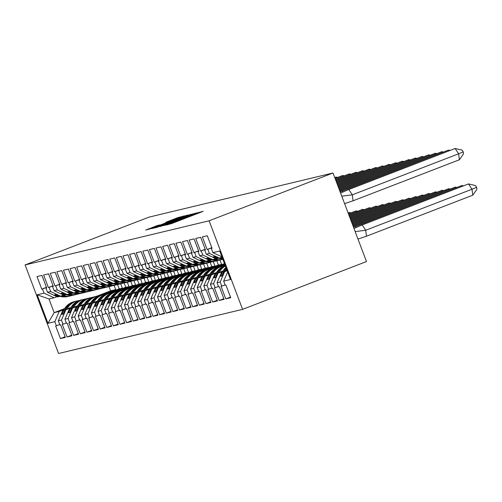 <?xml version="1.0" encoding="UTF-8"?>
<svg xmlns="http://www.w3.org/2000/svg" width="502" height="502" viewBox="0 0 502 502"><rect width="100%" height="100%" fill="white"/><g stroke="black" fill="none" stroke-linecap="round" stroke-linejoin="round"><path stroke-width="0.75" d="M165.829 225.059L171.464 223.628L203.191 211.342L197.248 212.936L165.829 225.059M157.609 225.461L145.649 230.067L152.715 228.128L184.441 215.841L177.375 217.774L165.748 222.311L180.883 217.052L177.344 218.539L151.56 228.291L159.761 224.952L157.609 225.461L157.728 225.787M209.121 220.792L333.014 172.989L148.994 217.134L25.1 264.937L209.121 220.792L242.585 309.357L58.565 353.508L25.1 264.937M159.918 226.402L165.66 225.022L197.386 212.735L190.321 214.668L160 226.628M157.082 227.324L152.175 228.504L153.449 227.952L183.851 216.224L188.106 214.963L174.577 220.491L191.024 214.26L157.082 227.324M63.591 295.088L59.776 296.425L55.835 294.599L54.561 294.906L58.502 296.732L57.573 296.952L47.533 292.302L45.958 288.142L46.68 287.966L41.93 275.391L37.01 276.571L41.76 289.146L42.482 288.976L44.057 293.137L54.097 297.786L49.008 299.01L54.16 312.652L59.249 311.428L63.986 309.602M107.34 293.701L122.306 288.066L120.706 283.831M70.7 307.839L64.927 310.067L70.6 308.015M108.275 293.475L122.306 288.066M70.205 293.507L66.389 294.837L62.449 293.011L61.175 293.319L65.116 295.145L64.187 295.371L54.147 290.714L52.572 286.554L53.294 286.378L48.543 273.803L43.624 274.983L48.374 287.558L49.096 287.389L50.671 291.549L60.711 296.205M113.954 292.114L128.92 286.479L127.32 282.243M77.314 306.251L71.548 308.479L77.214 306.427M114.889 291.888L128.92 286.479M76.819 291.919L73.003 293.25L69.063 291.424L67.789 291.731L71.736 293.557L70.801 293.783L60.761 289.127L59.192 284.967L59.907 284.797L55.157 272.216L50.238 273.395L54.994 285.977L55.709 285.801L57.284 289.961L67.324 294.618M120.568 290.526L135.534 284.891L133.934 280.656M83.928 304.664L78.161 306.891L83.828 304.839M121.509 290.3L135.534 284.891M83.432 290.332L79.617 291.662L75.676 289.836L74.403 290.143L78.35 291.969L77.415 292.195L67.375 287.546L65.806 283.379L66.521 283.21L61.771 270.628L56.851 271.808L61.608 284.389L62.33 284.214L63.898 288.38L73.938 293.03M127.182 288.939L142.148 283.304L140.547 279.068M90.542 303.076L84.775 305.304L90.442 303.252M128.123 288.713L142.148 283.304M90.046 288.744L86.231 290.081L82.29 288.248L81.017 288.556L84.963 290.382L84.029 290.608L73.989 285.958L72.42 281.791L73.141 281.622L68.385 269.047L63.465 270.227L68.222 282.802L68.943 282.626L70.512 286.793L80.552 291.442M133.796 287.351L148.761 281.716L147.161 277.48M97.156 301.495L91.389 303.716L97.062 301.664M134.737 287.131L148.761 281.716M96.66 287.157L92.851 288.493L88.904 286.661L87.63 286.968L91.577 288.794L90.642 289.02L80.602 284.37L79.034 280.204L79.755 280.034L74.999 267.459L70.085 268.639L74.836 281.214L75.557 281.038L77.126 285.205L87.166 289.855M140.416 285.77L155.375 280.129L153.775 275.893M103.77 299.907L98.003 302.129L103.676 300.077M141.351 285.544L155.375 280.129M103.274 285.569L99.465 286.906L95.518 285.08L94.25 285.381L98.191 287.207L97.256 287.433L87.222 282.783L85.647 278.623L86.369 278.447L81.613 265.872L76.699 267.051L81.45 279.627L82.171 279.451L83.74 283.617L93.78 288.267M147.03 284.182L161.989 278.541L160.389 274.305M110.384 298.32L104.617 300.541L110.289 298.489M147.964 283.956L161.989 278.541M109.888 283.981L106.079 285.318L102.132 283.492L100.864 283.793L104.805 285.625L103.87 285.845L93.836 281.195L92.261 277.035L92.983 276.859L88.233 264.284L83.313 265.464L88.063 278.039L88.785 277.87L90.36 282.03L100.394 286.68M153.643 282.595L168.603 276.953L167.003 272.718M116.997 296.732L111.231 298.954L116.903 296.902M154.578 282.369L168.603 276.953M116.502 282.394L112.693 283.73L108.746 281.904L107.478 282.206L111.419 284.038L110.49 284.257L100.45 279.608L98.875 275.447L99.597 275.272L94.847 262.697L89.927 263.876L94.677 276.451L95.399 276.282L96.974 280.442L107.008 285.092M160.257 281.007L175.217 275.366L173.617 271.13M123.611 295.145L117.844 297.372L123.517 295.32M161.192 280.781L175.217 275.366M123.122 280.806L119.307 282.143L115.366 280.317L114.092 280.624L118.033 282.45L117.104 282.67L107.064 278.02L105.489 273.86L106.211 273.684L101.46 261.109L96.541 262.289L101.291 274.864L102.013 274.694L103.588 278.855L113.628 283.505M166.871 279.419L181.837 273.785L180.231 269.549M130.225 293.557L124.458 295.785L130.131 293.733M167.806 279.194L181.837 273.785M129.736 279.219L125.92 280.555L121.98 278.729L120.706 279.037L124.647 280.863L123.718 281.082L113.678 276.433L112.103 272.272L112.825 272.097L108.074 259.521L103.155 260.701L107.905 273.276L108.627 273.107L110.202 277.267L120.242 281.917M173.485 277.832L188.451 272.197L186.851 267.961M136.845 291.969L131.072 294.197L136.745 292.145M174.42 277.606L188.451 272.197M136.349 277.637L132.534 278.968L128.594 277.142L127.32 277.449L131.26 279.275L130.332 279.501L120.292 274.845L118.717 270.685L119.438 270.509L114.688 257.934L109.769 259.114L114.519 271.695L115.24 271.519L116.815 275.68L126.855 280.336M180.099 276.244L195.065 270.609L193.465 266.374M143.459 290.382L137.692 292.61L143.359 290.558M181.034 276.018L195.065 270.609M142.963 276.05L139.148 277.38L135.207 275.554L133.934 275.862L137.881 277.688L136.946 277.913L126.906 273.257L125.337 269.097L126.052 268.928L121.302 256.346L116.382 257.526L121.139 270.107L121.854 269.932L123.429 274.092L133.469 278.748M186.713 274.657L201.678 269.022L200.078 264.786M150.073 288.794L144.306 291.022L149.972 288.97M187.654 274.431L201.678 269.022M149.577 274.462L145.762 275.793L141.821 273.966L140.547 274.274L144.494 276.1L143.559 276.326L133.519 271.676L131.951 267.51L132.666 267.34L127.916 254.759L122.996 255.938L127.753 268.52L128.474 268.344L130.043 272.511L140.083 277.16M193.326 273.069L208.292 267.434L206.692 263.199M156.687 287.207L150.92 289.434L156.586 287.382M194.268 272.843L208.292 267.434M156.191 272.875L152.376 274.211L148.435 272.379L147.161 272.686L151.108 274.512L150.173 274.738L140.133 270.089L138.565 265.922L139.286 265.753L134.53 253.177L129.61 254.357L134.367 266.932L135.088 266.757L136.657 270.923L146.697 275.573M199.94 271.482L214.906 265.847L213.306 261.611M163.301 285.625L157.534 287.847L163.206 285.795M200.882 271.262L214.906 265.847M162.805 271.287L158.996 272.624L155.049 270.798L153.775 271.099L157.722 272.925L156.787 273.151L146.747 268.501L145.178 264.334L145.9 264.165L141.144 251.59L136.23 252.77L140.98 265.345L141.702 265.169L143.271 269.336L153.311 273.985M206.56 269.9L221.52 264.259L219.92 260.023M169.914 284.038L164.148 286.259L169.82 284.207M207.495 269.674L221.52 264.259M169.419 269.7L165.61 271.036L161.663 269.21L160.395 269.511L164.336 271.337L163.401 271.563L153.367 266.913L151.792 262.753L152.514 262.577L147.757 250.002L142.844 251.182L147.594 263.757L148.316 263.581L149.891 267.748L159.925 272.398M224.601 263.901L213.174 268.313M176.528 282.45L170.762 284.672L176.434 282.62M214.109 268.087L224.645 264.021M176.033 268.112L172.224 269.448L168.277 267.622L167.009 267.924L170.95 269.756L170.015 269.976L159.981 265.326L158.406 261.165L159.128 260.99L154.378 248.415L149.458 249.594L154.208 262.169L154.93 262L156.505 266.16L166.538 270.81M224.915 264.742L219.788 266.725M183.142 280.863L177.375 283.084L183.048 281.032M220.723 266.499L224.965 264.861M182.646 266.524L178.837 267.861L174.891 266.035L173.623 266.336L177.564 268.168L176.635 268.388L166.595 263.738L165.02 259.578L165.742 259.402L160.991 246.827L156.072 248.007L160.822 260.582L161.544 260.412L163.119 264.573L173.152 269.223M189.756 279.275L183.989 281.503L189.662 279.451M189.267 264.937L185.451 266.273L181.511 264.447L180.237 264.755L184.178 266.581L183.249 266.8L173.209 262.151L171.634 257.99L172.355 257.815L167.605 245.24L162.686 246.419L167.436 258.994L168.157 258.825L169.732 262.985L179.772 267.635M196.37 277.688L190.603 279.915L196.276 277.863M195.88 263.349L192.065 264.686L188.124 262.86L186.851 263.167L190.791 264.993L189.863 265.219L179.823 260.563L178.248 256.403L178.969 256.227L174.219 243.652L169.299 244.832L174.05 257.407L174.771 257.237L176.346 261.398L186.386 266.047M202.99 276.1L197.217 278.328L202.89 276.276M202.494 261.768L198.679 263.098L194.738 261.272L193.465 261.58L197.405 263.406L196.477 263.632L186.437 258.976L184.862 254.815L185.583 254.639L180.833 242.064L175.913 243.244L180.664 255.825L181.385 255.65L182.96 259.81L193 264.466M209.604 274.512L203.837 276.74L209.503 274.688M209.108 260.18L205.293 261.511L201.352 259.685L200.078 259.992L204.025 261.818L203.09 262.044L193.05 257.388L191.482 253.228L192.197 253.058L187.447 240.477L182.527 241.657L187.284 254.238L187.999 254.062L189.574 258.223L199.614 262.879M216.218 272.925L210.451 275.152L216.117 273.101M215.722 258.593L211.907 259.929L207.966 258.097L206.692 258.404L210.639 260.231L209.704 260.456L199.664 255.807L198.095 251.64L198.817 251.471L194.061 238.889L189.141 240.069L193.897 252.65L194.619 252.475L196.188 256.641L206.228 261.291M222.832 271.337L217.065 273.565L222.731 271.513M222.035 257.118L218.527 258.342L214.58 256.509L213.306 256.817L217.253 258.643L216.318 258.869L206.278 254.219L204.709 250.052L205.431 249.883L200.674 237.308L195.755 238.488L200.511 251.063L201.233 250.887L202.802 255.054L212.842 259.703M227.149 270.641L223.679 271.977L227.193 270.76M217.993 273.339L213.582 283.567L210.445 284.32L214.856 274.092L222.97 271.099M211.38 274.927L206.968 285.155L208.537 289.321L207.815 289.491L212.572 302.066L217.492 300.886L212.735 288.311L212.013 288.487L210.445 284.32M206.968 285.155L203.831 285.908L208.242 275.68L216.356 272.686M204.766 276.514L200.348 286.742L201.923 290.909L201.202 291.078L205.958 303.654L210.871 302.474L206.121 289.899L205.4 290.074L203.831 285.908M200.348 286.742L197.211 287.495L201.628 277.267L209.742 274.274M198.152 278.102L193.734 288.33L195.309 292.49L194.588 292.666L199.338 305.241L204.258 304.061L199.507 291.486L198.786 291.662L197.211 287.495M193.734 288.33L190.597 289.083L195.014 278.855L203.128 275.862M191.538 279.689L187.12 289.918L188.696 294.078L187.974 294.254L192.724 306.829L197.644 305.649L192.893 293.074L192.172 293.243L190.597 289.083M187.12 289.918L183.983 290.671L188.401 280.442L196.508 277.449M184.924 281.277L180.507 291.505L182.082 295.665L181.36 295.841L186.11 308.416L191.03 307.237L186.28 294.661L185.558 294.831L183.983 290.671M180.507 291.505L177.369 292.258L181.787 282.03L189.894 279.037M178.31 282.864L173.893 293.093L175.468 297.253L174.746 297.429L179.496 310.004L184.416 308.824L179.666 296.249L178.944 296.418L177.369 292.258M173.893 293.093L170.755 293.846L175.173 283.617L183.28 280.624M171.697 284.452L167.279 294.68L168.854 298.841L168.132 299.016L172.883 311.591L177.802 310.412L173.052 297.837L172.33 298.006L170.755 293.846M167.279 294.68L164.141 295.433L168.559 285.205L176.666 282.212M165.083 286.04L160.665 296.268L162.24 300.428L161.518 300.604L166.269 313.179L171.188 311.999L166.432 299.418L165.716 299.594L164.141 295.433M160.665 296.268L157.528 297.021L161.945 286.793L170.052 283.799M158.463 287.627L154.051 297.855L155.62 302.016L154.905 302.185L159.655 314.767L164.574 313.587L159.818 301.005L159.096 301.181L157.528 297.021M154.051 297.855L150.914 298.602L155.325 288.374L163.439 285.387M151.849 289.208L147.437 299.437L149.006 303.603L148.285 303.773L153.041 316.354L157.961 315.174L153.204 302.593L152.482 302.769L150.914 298.602M147.437 299.437L144.3 300.19L148.711 289.961L156.825 286.968M145.235 290.796L140.824 301.024L142.392 305.191L141.671 305.36L146.427 317.935L151.34 316.756L146.59 304.181L145.869 304.356L144.3 300.19M140.824 301.024L137.686 301.777L142.097 291.549L150.211 288.556M138.621 292.384L134.203 302.612L135.778 306.778L135.057 306.948L139.813 319.523L144.727 318.343L139.976 305.768L139.255 305.944L137.686 301.777M134.203 302.612L131.066 303.365L135.484 293.137L143.597 290.143M132.007 293.971L127.59 304.199L129.165 308.36L128.443 308.535L133.193 321.111L138.113 319.931L133.363 307.356L132.641 307.531L131.066 303.365M127.59 304.199L124.452 304.952L128.87 294.724L136.977 291.731M125.393 295.559L120.976 305.787L122.551 309.947L121.829 310.123L126.579 322.698L131.499 321.518L126.749 308.943L126.027 309.113L124.452 304.952M120.976 305.787L117.838 306.54L122.256 296.312L130.363 293.319M118.779 297.146L114.362 307.375L115.937 311.535L115.215 311.711L119.965 324.286L124.885 323.106L120.135 310.531L119.413 310.7L117.838 306.54M114.362 307.375L111.224 308.128L115.642 297.899L123.749 294.906M112.166 298.734L107.748 308.962L109.323 313.122L108.601 313.298L113.352 325.873L118.271 324.694L113.521 312.118L112.799 312.288L111.224 308.128M107.748 308.962L104.611 309.715L109.028 299.487L117.135 296.494M105.552 300.322L101.134 310.55L102.709 314.71L101.988 314.886L106.738 327.461L111.657 326.281L106.907 313.706L106.186 313.875L104.611 309.715M101.134 310.55L97.997 311.303L102.414 301.075L110.522 298.081M98.938 301.909L94.52 312.137L96.089 316.298L95.374 316.473L100.124 329.048L105.043 327.869L100.287 315.287L99.572 315.463L97.997 311.303M94.52 312.137L91.383 312.89L95.8 302.662L103.908 299.669M92.318 303.497L87.906 313.725L89.475 317.885L88.76 318.055L93.51 330.636L98.43 329.456L93.673 316.875L92.952 317.051L91.383 312.89M87.906 313.725L84.769 314.472L89.18 304.243L97.294 301.25M85.704 305.078L81.293 315.306L82.861 319.473L82.14 319.642L86.896 332.224L91.816 331.044L87.059 318.463L86.338 318.638L84.769 314.472M81.293 315.306L78.155 316.059L82.566 305.831L90.68 302.838M79.09 306.666L74.679 316.894L76.248 321.06L75.526 321.23L80.282 333.805L85.196 332.625L80.445 320.05L79.724 320.226L78.155 316.059M74.679 316.894L71.541 317.647L75.953 307.419L84.066 304.425M72.476 308.253L68.059 318.481L69.634 322.648L68.912 322.817L73.668 335.392L78.582 334.213L73.832 321.638L73.11 321.813L71.541 317.647M68.059 318.481L64.921 319.234L69.339 309.006L77.452 306.013M65.862 309.841L61.445 320.069L63.02 324.229L62.298 324.405L67.048 336.98L71.968 335.8L67.218 323.225L66.496 323.401L64.921 319.234M61.445 320.069L58.307 320.822L62.725 310.594L70.832 307.6M59.249 311.428L54.831 321.656L56.406 325.817L55.684 325.993L60.435 338.568L65.354 337.388L60.604 324.813L59.882 324.982L58.307 320.822M54.831 321.656L47.966 323.307L37.186 294.787L44.057 293.137M47.533 292.302L50.671 291.549M54.147 290.714L57.284 289.961M60.761 289.127L63.898 288.38M67.375 287.546L70.512 286.793M73.989 285.958L77.126 285.205M80.602 284.37L83.74 283.617M87.222 282.783L90.36 282.03M93.836 281.195L96.974 280.442M100.45 279.608L103.588 278.855M107.064 278.02L110.202 277.267M113.678 276.433L116.815 275.68M120.292 274.845L123.429 274.092M126.906 273.257L130.043 272.511M133.519 271.676L136.657 270.923M140.133 270.089L143.271 269.336M146.747 268.501L149.891 267.748M153.367 266.913L156.505 266.16M159.981 265.326L163.119 264.573M166.595 263.738L169.732 262.985M173.209 262.151L176.346 261.398M179.823 260.563L182.96 259.81M186.437 258.976L189.574 258.223M193.05 257.388L196.188 256.641M199.664 255.807L202.802 255.054M206.278 254.219L209.416 253.466L219.456 258.116M221.922 256.811L212.898 252.631L211.323 248.465L212.045 248.295L207.288 235.72L202.375 236.9L207.125 249.475L207.847 249.299L209.416 253.466M212.898 252.631L219.719 250.994L230.5 279.514L223.672 281.151L227.644 271.952M224.607 271.758L220.196 281.986L221.765 286.146L221.049 286.316L225.8 298.897L230.719 297.717L225.963 285.136L225.247 285.312L223.672 281.151M220.196 281.986L217.059 282.733L221.47 272.504L227.086 270.478M213.582 283.567L215.151 287.734L214.429 287.903L219.186 300.485L224.105 299.305L219.349 286.724L218.627 286.899L217.059 282.733M333.014 172.989L366.479 261.555L242.585 309.357M59.556 296.324L58.502 296.732M105.495 294.228L120.16 288.757M117.562 284.578L119.169 288.819L120.097 288.594M119.169 288.819L104.905 294.316M70.939 307.425L62.725 310.594M63.66 310.368L61.922 314.39L63.196 314.083L64.927 310.067M66.17 294.737L65.116 295.145M112.109 292.641L126.774 287.169M124.182 282.99L125.782 287.232L126.711 287.006M125.782 287.232L111.526 292.729M77.553 305.837L69.339 309.006M70.274 308.786L68.536 312.802L69.809 312.495L71.548 308.479M72.784 293.149L71.736 293.557M118.723 291.053L133.388 285.582M130.796 281.409L132.396 285.644L133.325 285.418M132.396 285.644L118.139 291.147M84.167 304.25L75.953 307.419M76.888 307.199L75.149 311.215L76.423 310.907L78.161 306.891M79.404 291.562L78.35 291.969M125.337 289.466L140.002 283.994M137.41 279.821L139.01 284.057L139.945 283.831M139.01 284.057L124.753 289.56M90.787 302.662L82.566 305.831M83.501 305.611L81.77 309.627L83.037 309.32L84.775 305.304M86.018 289.974L84.963 290.382M131.951 287.878L146.615 282.406M144.024 278.233L145.624 282.469L146.559 282.243M145.624 282.469L131.367 287.972M97.401 301.075L89.18 304.243M90.115 304.024L88.383 308.04L89.651 307.739L91.389 303.716M92.632 288.393L91.577 288.794M138.565 286.291L153.235 280.819M150.638 276.646L152.238 280.882L153.173 280.656M152.238 280.882L137.981 286.385M104.014 299.487L95.8 302.662M96.729 302.436L94.997 306.452L96.265 306.151L98.003 302.129M99.245 286.805L98.191 287.207M145.185 284.709L159.849 279.231M157.251 275.058L158.852 279.294L159.787 279.074M158.852 279.294L144.595 284.797M110.628 297.906L102.414 301.075M103.343 300.849L101.611 304.865L102.885 304.563L104.617 300.541M105.859 285.218L104.805 285.625M151.799 283.122L166.463 277.644M163.865 273.471L165.465 277.706L166.4 277.487M165.465 277.706L151.209 283.21M117.242 296.318L109.028 299.487M109.957 299.261L108.225 303.277L109.499 302.976L111.231 298.954M112.473 283.63L111.419 284.038M158.412 281.534L173.077 276.062M170.479 271.883L172.079 276.119L173.014 275.899M172.079 276.119L157.823 281.622M123.856 294.73L115.642 297.899M116.577 297.673L114.839 301.696L116.113 301.388L117.844 297.372M119.087 282.042L118.033 282.45M165.026 279.947L179.691 274.475M177.093 270.296L178.699 274.538L179.628 274.312M178.699 274.538L164.436 280.034M130.47 293.143L122.256 296.312M123.191 296.086L121.453 300.108L122.726 299.801L124.458 295.785M125.701 280.455L124.647 280.863M171.64 278.359L186.305 272.887M183.707 268.708L185.313 272.95L186.242 272.724M185.313 272.95L171.05 278.447M137.084 291.555L128.87 294.724M129.805 294.498L128.066 298.521L129.34 298.213L131.072 294.197M132.315 278.867L131.26 279.275M178.254 276.771L192.919 271.3M190.327 267.12L191.927 271.362L192.856 271.136M191.927 271.362L177.67 276.859M143.697 289.968L135.484 293.137M136.418 292.917L134.68 296.933L135.954 296.626L137.692 292.61M138.928 277.28L137.881 277.688M184.868 275.184L199.532 269.712M196.941 265.539L198.541 269.775L199.47 269.549M198.541 269.775L184.284 275.278M150.311 288.38L142.097 291.549M143.032 291.329L141.294 295.345L142.568 295.038L144.306 291.022M145.549 275.692L144.494 276.1M191.482 273.596L206.146 268.124M203.555 263.952L205.155 268.187L206.09 267.961M205.155 268.187L190.898 273.69M156.931 286.793L148.711 289.961M149.646 289.742L147.914 293.758L149.182 293.45L150.92 289.434M152.162 274.105L151.108 274.512M198.095 272.009L212.76 266.537M210.169 262.364L211.769 266.6L212.704 266.374M211.769 266.6L197.512 272.103M163.545 285.205L155.325 288.374M156.26 288.154L154.528 292.17L155.796 291.869L157.534 287.847M158.776 272.523L157.722 272.925M204.709 270.421L219.38 264.949M216.782 260.776L218.383 265.012L219.318 264.786M218.383 265.012L204.126 270.515M170.159 283.617L161.945 286.793M162.874 286.567L161.142 290.583L162.41 290.281L164.148 286.259M165.39 270.936L164.336 271.337M211.329 268.84L224.538 263.738M224.494 263.619L210.74 268.928M176.773 282.036L168.559 285.205M169.488 284.979L167.756 288.995L169.03 288.694L170.762 284.672M172.004 269.348L170.95 269.756M217.943 267.252L224.858 264.579M224.814 264.46L217.353 267.34M183.387 280.449L175.173 283.617M176.102 283.392L174.37 287.408L175.644 287.106L177.375 283.084M178.618 267.761L177.564 268.168M224.557 265.665L225.172 265.426M225.128 265.307L223.967 265.753M190.001 278.861L181.787 282.03M182.722 281.804L180.984 285.826L182.257 285.519L183.989 281.503M185.232 266.173L184.178 266.581M196.615 277.273L188.401 280.442M189.336 280.216L187.597 284.239L188.871 283.931L190.603 279.915M191.846 264.585L190.791 264.993M203.228 275.686L195.014 278.855M195.949 278.629L194.211 282.651L195.485 282.344L197.217 278.328M198.459 262.998L197.405 263.406M209.842 274.098L201.628 277.267M202.563 277.048L200.825 281.064L202.099 280.756L203.837 276.74M205.073 261.41L204.025 261.818M216.456 272.511L208.242 275.68M209.177 275.46L207.439 279.476L208.713 279.168L210.451 275.152M211.693 259.823L210.639 260.231M223.076 270.923L214.856 274.092M215.791 273.872L214.059 277.888L215.327 277.581L217.065 273.565M218.307 258.235L217.253 258.643M227.042 270.358L221.47 272.504M222.405 272.285L220.673 276.301L221.94 276L223.679 271.977M109.003 286.636L110.603 290.871L96.572 296.287M64.557 308.636L54.16 312.652L47.966 323.307M56.977 296.676L54.097 297.786M101.661 295.063L115.692 289.654L114.086 285.418M110.603 290.871L115.692 289.654M49.008 299.01L37.186 294.787M230.481 297.09L225.8 298.897M225.078 284.866L221.765 286.146M211.844 247.762L207.847 249.299M211.806 247.668L207.125 249.475M212.007 248.201L211.323 248.465M223.867 298.677L219.186 300.485M217.253 300.265L212.572 302.066M210.639 301.846L205.958 303.654M204.025 303.434L199.338 305.241M197.405 305.021L192.724 306.829M190.791 306.609L186.11 308.416M184.178 308.197L179.496 310.004M177.564 309.784L172.883 311.591M170.95 311.372L166.269 313.179M164.336 312.959L159.655 314.767M157.722 314.547L153.041 316.354M151.108 316.135L146.427 317.935M144.494 317.716L139.813 319.523M137.881 319.303L133.193 321.111M131.26 320.891L126.579 322.698M124.647 322.479L119.965 324.286M118.033 324.066L113.352 325.873M111.419 325.654L106.738 327.461M104.805 327.241L100.124 329.048M98.191 328.829L93.51 330.636M91.577 330.416L86.896 332.224M84.963 332.004L80.282 333.805M78.35 333.585L73.668 335.392M71.736 335.173L67.048 336.98M65.116 336.76L60.435 338.568M218.464 286.454L215.151 287.734M205.224 249.35L201.233 250.887M205.192 249.256L200.511 251.063M205.393 249.789L204.709 250.052M59.713 324.543L56.406 325.817M46.479 287.433L42.482 288.976M46.441 287.345L41.76 289.146M46.648 287.878L45.958 288.142M66.327 322.955L63.02 324.229M53.093 285.845L49.096 287.389M53.061 285.757L48.374 287.558M53.262 286.291L52.572 286.554M72.947 321.368L69.634 322.648M59.707 284.257L55.709 285.801M59.675 284.17L54.994 285.977M59.876 284.703L59.192 284.967M79.561 319.78L76.248 321.06M66.32 282.67L62.33 284.214M66.289 282.582L61.608 284.389M66.49 283.115L65.806 283.379M86.175 318.193L82.861 319.473M72.934 281.089L68.943 282.626M72.903 280.994L68.222 282.802M73.104 281.528L72.42 281.791M92.788 316.605L89.475 317.885M79.548 279.501L75.557 281.038M79.517 279.407L74.836 281.214M79.718 279.94L79.034 280.204M99.402 315.018L96.089 316.298M86.168 277.913L82.171 279.451M86.131 277.819L81.45 279.627M86.331 278.353L85.647 278.623M106.016 313.436L102.709 314.71M92.782 276.326L88.785 277.87M92.745 276.232L88.063 278.039M92.945 276.765L92.261 277.035M112.63 311.849L109.323 313.122M99.396 274.738L95.399 276.282M99.358 274.644L94.677 276.451M99.559 275.184L98.875 275.447M119.244 310.261L115.937 311.535M106.01 273.151L102.013 274.694M105.972 273.057L101.291 274.864M106.179 273.596L105.489 273.86M125.858 308.674L122.551 309.947M112.624 271.563L108.627 273.107M112.586 271.475L107.905 273.276M112.793 272.009L112.103 272.272M132.472 307.086L129.165 308.36M119.238 269.976L115.24 271.519M119.206 269.888L114.519 271.695M119.407 270.421L118.717 270.685M139.092 305.498L135.778 306.778M125.851 268.388L121.854 269.932M125.82 268.3L121.139 270.107M126.021 268.834L125.337 269.097M145.705 303.911L142.392 305.191M132.465 266.8L128.474 268.344M132.434 266.713L127.753 268.52M132.635 267.246L131.951 267.51M152.319 302.323L149.006 303.603M139.079 265.219L135.088 266.757M139.048 265.125L134.367 266.932M139.249 265.658L138.565 265.922M158.933 300.736L155.62 302.016M145.699 263.632L141.702 265.169M145.662 263.537L140.98 265.345M145.862 264.071L145.178 264.334M165.547 299.148L162.24 300.428M152.313 262.044L148.316 263.581M152.275 261.95L147.594 263.757M152.476 262.483L151.792 262.753M172.161 297.567L168.854 298.841M158.927 260.456L154.93 262M158.889 260.362L154.208 262.169M159.09 260.896L158.406 261.165M178.775 295.979L175.468 297.253M165.541 258.869L161.544 260.412M165.503 258.775L160.822 260.582M165.704 259.314L165.02 259.578M185.389 294.392L182.082 295.665M172.155 257.281L168.157 258.825M172.117 257.187L167.436 258.994M172.324 257.727L171.634 257.99M192.002 292.804L188.696 294.078M178.768 255.694L174.771 257.237M178.731 255.606L174.05 257.407M178.938 256.139L178.248 256.403M198.616 291.216L195.309 292.49M185.382 254.106L181.385 255.65M185.351 254.018L180.664 255.825M185.552 254.552L184.862 254.815M205.236 289.629L201.923 290.909M191.996 252.519L187.999 254.062M191.965 252.431L187.284 254.238M192.166 252.964L191.482 253.228M211.85 288.041L208.537 289.321M198.61 250.931L194.619 252.475M198.579 250.843L193.897 252.65M198.779 251.376L198.095 251.64M222.041 275.774L220.673 276.301M215.427 277.361L214.059 277.888M208.807 278.949L207.439 279.476M202.193 280.536L200.825 281.064M195.579 282.124L194.211 282.651M188.965 283.712L187.597 284.239M182.351 285.293L180.984 285.826M175.738 286.88L174.37 287.408M169.124 288.468L167.756 288.995M162.51 290.056L161.142 290.583M155.896 291.643L154.528 292.17M149.282 293.231L147.914 293.758M142.662 294.818L141.294 295.345M136.048 296.406L134.68 296.933M129.434 297.993L128.066 298.521M122.821 299.581L121.453 300.108M116.207 301.162L114.839 301.696M109.593 302.75L108.225 303.277M102.979 304.337L101.611 304.865M96.365 305.925L94.997 306.452M89.751 307.513L88.383 308.04M83.137 309.1L81.77 309.627M76.517 310.688L75.149 311.215M69.903 312.275L68.536 312.802M63.29 313.863L61.922 314.39M165.465 224.971L194.55 213.758L168.929 223.352L164.7 225.134L165.503 225.084M161.657 225.216L172.261 221.401L161.657 225.216M468.523 183.92L475.482 185.539L476.643 187.315L472.005 189.235L472.784 195.19L366.473 236.216L365.688 230.255L472.005 189.235L468.523 183.92L362.212 224.94L365.688 230.255L355.165 231.617M353.973 228.46L362.212 224.94M476.643 187.315L476.9 189.298L472.784 195.19M366.473 236.216L357.976 239.052M459.399 159.768L353.082 200.787L352.304 194.826L458.615 153.807L455.138 148.492L462.091 150.117L463.252 151.886L463.515 153.876L459.399 159.768L458.615 153.807L463.252 151.886M344.592 203.63L353.082 200.787M341.787 196.194L352.304 194.826L348.821 189.511L455.138 148.492M348.821 189.511L340.588 193.038M462.417 186.28L461.909 185.508L355.598 226.527L356.188 227.431M461.909 185.508L463.471 185.872M353.546 227.318L355.598 226.527M225.925 267.409A16.861 16.409 76.5 0 0 222.405 272.147M226.666 269.361A16.861 16.409 76.5 0 0 225.743 270.86M223.767 271.62A16.861 16.409 -103.5 0 1 226.189 268.112M224.369 271.387A16.861 16.409 -103.5 0 1 226.32 268.463M455.803 187.867L455.295 187.095L353.226 226.477M455.295 187.095L456.858 187.459M225.197 265.489A16.861 16.409 76.5 0 0 215.785 273.734M225.404 266.022A16.861 16.409 76.5 0 0 219.129 272.448M217.153 273.207A16.861 16.409 -103.5 0 1 225.254 265.64M217.755 272.975A16.861 16.409 -103.5 0 1 225.291 265.734M449.183 189.449L448.681 188.683L352.906 225.636M448.681 188.683L450.244 189.047M210.539 274.795A16.861 16.409 -103.5 0 1 221.162 266.393L219.914 266.694A16.861 16.409 76.5 0 0 209.171 275.322M224.77 265.633A16.861 16.409 76.5 0 0 222.963 265.96A16.861 16.409 76.5 0 0 212.515 274.036M211.141 274.563A16.861 16.409 -103.5 0 1 221.715 266.261L222.963 265.96M442.569 191.036L442.067 190.271L352.586 224.789M442.067 190.271L443.624 190.635M203.925 276.382A16.861 16.409 -103.5 0 1 214.549 267.98L213.3 268.281A16.861 16.409 76.5 0 0 202.557 276.909M218.157 267.221A16.861 16.409 76.5 0 0 216.349 267.547A16.861 16.409 76.5 0 0 205.902 275.623M204.527 276.15A16.861 16.409 -103.5 0 1 215.101 267.848L216.349 267.547M435.956 192.624L435.454 191.852L352.272 223.948M435.454 191.852L437.01 192.216M197.311 277.97A16.861 16.409 -103.5 0 1 207.935 269.568L206.686 269.869A16.861 16.409 76.5 0 0 195.943 278.497M211.543 268.808A16.861 16.409 76.5 0 0 209.736 269.135A16.861 16.409 76.5 0 0 199.288 277.204M197.913 277.738A16.861 16.409 -103.5 0 1 208.487 269.436L209.736 269.135M342.81 192.015L342.207 191.099L448.524 150.079L450.081 150.443M449.026 150.851L448.524 150.079M342.207 191.099L340.161 191.908M222.242 257.664A16.861 16.409 -103.5 0 1 221.294 257.407M222.687 258.844A16.861 16.409 -103.5 0 1 218.753 258.285M220.309 257.783A16.861 16.409 76.5 0 0 222.461 258.248M219.882 257.953A16.861 16.409 76.5 0 0 222.543 258.455M339.841 191.049L441.911 151.667L443.467 152.031M442.413 152.439L441.911 151.667M213.695 259.371A16.861 16.409 76.5 0 0 221.871 259.559L222.869 259.321A16.861 16.409 -103.5 0 1 214.68 258.994M213.268 259.54A16.861 16.409 76.5 0 0 221.319 259.691L220.071 259.992A16.861 16.409 -103.5 0 1 212.139 259.873M339.521 190.208L435.297 153.254L436.853 153.618M435.799 154.026L435.297 153.254M218.263 260.312A16.861 16.409 -103.5 0 1 216.506 260.845A16.861 16.409 -103.5 0 1 208.066 260.582M206.655 261.128A16.861 16.409 76.5 0 0 214.705 261.278L213.457 261.573A16.861 16.409 -103.5 0 1 205.525 261.46M207.081 260.958A16.861 16.409 76.5 0 0 215.258 261.147L216.506 260.845M339.201 189.367L428.683 154.842L430.239 155.206M429.185 155.614L428.683 154.842M211.649 261.9A16.861 16.409 -103.5 0 1 209.892 262.433A16.861 16.409 -103.5 0 1 201.453 262.169M200.041 262.715A16.861 16.409 76.5 0 0 208.092 262.866L206.843 263.161A16.861 16.409 -103.5 0 1 198.905 263.048M200.467 262.546A16.861 16.409 76.5 0 0 208.644 262.728L209.892 262.433M338.881 188.526L422.063 156.429L423.625 156.793M422.571 157.201L422.063 156.429M205.036 263.487A16.861 16.409 -103.5 0 1 203.279 264.021A16.861 16.409 -103.5 0 1 194.839 263.751M193.421 264.297A16.861 16.409 76.5 0 0 201.478 264.447L200.229 264.749A16.861 16.409 -103.5 0 1 192.291 264.636M193.854 264.134A16.861 16.409 76.5 0 0 202.03 264.316L203.279 264.021M429.342 194.211L428.84 193.439L351.952 223.108M428.84 193.439L430.396 193.803M190.697 279.558A16.861 16.409 -103.5 0 1 201.321 271.155L200.072 271.457A16.861 16.409 76.5 0 0 189.329 280.085M204.929 270.396A16.861 16.409 76.5 0 0 203.122 270.722A16.861 16.409 76.5 0 0 192.674 278.792M191.3 279.325A16.861 16.409 -103.5 0 1 201.873 271.024L203.122 270.722M338.568 187.679L415.449 158.017L417.011 158.381M415.957 158.783L415.449 158.017M198.422 265.075A16.861 16.409 -103.5 0 1 196.665 265.602A16.861 16.409 -103.5 0 1 188.225 265.338M186.807 265.884A16.861 16.409 76.5 0 0 194.864 266.035L193.615 266.336A16.861 16.409 -103.5 0 1 185.677 266.217M187.24 265.721A16.861 16.409 76.5 0 0 195.416 265.903L196.665 265.602M422.728 195.799L422.226 195.027L351.632 222.267M422.226 195.027L423.782 195.391M184.083 281.145A16.861 16.409 -103.5 0 1 194.707 272.743L193.452 273.038A16.861 16.409 76.5 0 0 182.715 281.672M198.315 271.984A16.861 16.409 76.5 0 0 196.508 272.31A16.861 16.409 76.5 0 0 186.06 280.38M184.686 280.913A16.861 16.409 -103.5 0 1 195.259 272.611L196.508 272.31M338.248 186.838L408.835 159.605L410.398 159.969M409.343 160.37L408.835 159.605M191.808 266.662A16.861 16.409 -103.5 0 1 190.051 267.19A16.861 16.409 -103.5 0 1 181.611 266.926M180.193 267.472A16.861 16.409 76.5 0 0 188.25 267.622L186.995 267.924A16.861 16.409 -103.5 0 1 179.063 267.804M180.626 267.309A16.861 16.409 76.5 0 0 188.802 267.491L190.051 267.19M416.114 197.386L415.612 196.615L351.318 221.42M415.612 196.615L417.168 196.979M177.463 282.733A16.861 16.409 -103.5 0 1 188.093 274.324L186.838 274.625A16.861 16.409 76.5 0 0 176.102 283.26M191.701 273.571A16.861 16.409 76.5 0 0 189.894 273.897A16.861 16.409 76.5 0 0 179.44 281.967M178.072 282.5A16.861 16.409 -103.5 0 1 188.645 274.192L189.894 273.897M337.928 185.997L402.221 161.186L403.784 161.55M402.729 161.958L402.221 161.186M185.194 268.25A16.861 16.409 -103.5 0 1 183.437 268.777A16.861 16.409 -103.5 0 1 174.991 268.514M173.579 269.059A16.861 16.409 76.5 0 0 181.636 269.21L180.381 269.511A16.861 16.409 -103.5 0 1 172.45 269.392M174.012 268.896A16.861 16.409 76.5 0 0 182.188 269.078L183.437 268.777M409.5 198.974L408.992 198.202L350.998 220.579M408.992 198.202L410.554 198.566M170.849 284.32A16.861 16.409 -103.5 0 1 181.479 275.912L180.224 276.213A16.861 16.409 76.5 0 0 169.488 284.847M185.081 275.159A16.861 16.409 76.5 0 0 183.28 275.479A16.861 16.409 76.5 0 0 172.826 283.555M171.458 284.082A16.861 16.409 -103.5 0 1 182.025 275.78L183.28 275.479M337.614 185.156L395.607 162.773L397.17 163.137M396.116 163.545L395.607 162.773M178.58 269.838A16.861 16.409 -103.5 0 1 176.823 270.365A16.861 16.409 -103.5 0 1 168.377 270.101M166.965 270.647A16.861 16.409 76.5 0 0 175.022 270.798L173.767 271.099A16.861 16.409 -103.5 0 1 165.836 270.98M167.398 270.484A16.861 16.409 76.5 0 0 175.568 270.666L176.823 270.365M402.886 200.562L402.378 199.79L350.678 219.738M402.378 199.79L403.941 200.154M164.236 285.902A16.861 16.409 -103.5 0 1 174.859 277.499L173.61 277.801A16.861 16.409 76.5 0 0 162.874 286.429M178.467 276.746A16.861 16.409 76.5 0 0 176.666 277.066A16.861 16.409 76.5 0 0 166.212 285.142M164.838 285.669A16.861 16.409 -103.5 0 1 175.411 277.368L176.666 277.066M337.294 184.309L388.994 164.361L390.55 164.725M389.496 165.133L388.994 164.361M171.966 271.425A16.861 16.409 -103.5 0 1 170.209 271.952A16.861 16.409 -103.5 0 1 161.763 271.689M160.351 272.235A16.861 16.409 76.5 0 0 168.408 272.385L167.153 272.686A16.861 16.409 -103.5 0 1 159.222 272.567M160.784 272.065A16.861 16.409 76.5 0 0 168.954 272.253L170.209 271.952M396.273 202.149L395.764 201.377L350.358 218.897M395.764 201.377L397.327 201.741M157.622 287.489A16.861 16.409 -103.5 0 1 168.245 279.087L166.997 279.388A16.861 16.409 76.5 0 0 156.26 288.016M171.853 278.334A16.861 16.409 76.5 0 0 170.052 278.654A16.861 16.409 76.5 0 0 159.598 286.73M158.224 287.257A16.861 16.409 -103.5 0 1 168.797 278.955L170.052 278.654M336.974 183.468L382.38 165.949L383.936 166.313M382.882 166.72L382.38 165.949M165.346 273.006A16.861 16.409 -103.5 0 1 163.596 273.54A16.861 16.409 -103.5 0 1 155.149 273.276M153.737 273.822A16.861 16.409 76.5 0 0 161.788 273.973L160.54 274.274A16.861 16.409 -103.5 0 1 152.608 274.155M154.164 273.653A16.861 16.409 76.5 0 0 162.341 273.841L163.596 273.54M389.659 203.737L389.15 202.965L350.045 218.056M389.15 202.965L390.713 203.329M151.008 289.077A16.861 16.409 -103.5 0 1 161.631 280.674L160.383 280.976A16.861 16.409 76.5 0 0 149.64 289.604M165.24 279.915A16.861 16.409 76.5 0 0 163.432 280.241A16.861 16.409 76.5 0 0 152.984 288.317M151.61 288.845A16.861 16.409 -103.5 0 1 162.184 280.543L163.432 280.241M336.654 182.628L375.766 167.536L377.322 167.9M376.268 168.308L375.766 167.536M158.732 274.594A16.861 16.409 -103.5 0 1 156.975 275.127A16.861 16.409 -103.5 0 1 148.536 274.864M147.124 275.41A16.861 16.409 76.5 0 0 155.174 275.56L153.926 275.862A16.861 16.409 -103.5 0 1 145.994 275.742M147.55 275.24A16.861 16.409 76.5 0 0 155.727 275.429L156.975 275.127M383.039 205.318L382.537 204.552L349.725 217.209M382.537 204.552L384.099 204.916M144.394 290.664A16.861 16.409 -103.5 0 1 155.018 282.262L153.769 282.563A16.861 16.409 76.5 0 0 143.026 291.191M158.626 281.503A16.861 16.409 76.5 0 0 156.819 281.829A16.861 16.409 76.5 0 0 146.371 289.905M144.996 290.432A16.861 16.409 -103.5 0 1 155.57 282.13L156.819 281.829M336.34 181.787L369.152 169.124L370.708 169.488M369.654 169.896L369.152 169.124M152.119 276.182A16.861 16.409 -103.5 0 1 150.362 276.715A16.861 16.409 -103.5 0 1 141.922 276.451M140.51 276.997A16.861 16.409 76.5 0 0 148.561 277.148L147.312 277.443A16.861 16.409 -103.5 0 1 139.38 277.33M140.936 276.828A16.861 16.409 76.5 0 0 149.113 277.016L150.362 276.715M376.425 206.906L375.923 206.14L349.405 216.368M375.923 206.14L377.479 206.504M137.78 292.252A16.861 16.409 -103.5 0 1 148.404 283.85L147.155 284.151A16.861 16.409 76.5 0 0 136.412 292.779M152.012 283.09A16.861 16.409 76.5 0 0 150.205 283.417A16.861 16.409 76.5 0 0 139.757 291.493M138.383 292.02A16.861 16.409 -103.5 0 1 148.956 283.718L150.205 283.417M336.02 180.94L362.538 170.711L364.094 171.075M363.04 171.483L362.538 170.711M145.505 277.769A16.861 16.409 -103.5 0 1 143.748 278.303A16.861 16.409 -103.5 0 1 135.308 278.039M133.896 278.585A16.861 16.409 76.5 0 0 141.947 278.729L140.698 279.03A16.861 16.409 -103.5 0 1 132.76 278.917M134.323 278.415A16.861 16.409 76.5 0 0 142.499 278.597L143.748 278.303M369.811 208.493L369.309 207.721L349.085 215.527M369.309 207.721L370.865 208.085M131.166 293.839A16.861 16.409 -103.5 0 1 141.79 285.437L140.541 285.738A16.861 16.409 76.5 0 0 129.798 294.367M145.398 284.678A16.861 16.409 76.5 0 0 143.591 285.004A16.861 16.409 76.5 0 0 133.143 293.074M131.769 293.607A16.861 16.409 -103.5 0 1 142.342 285.305L143.591 285.004M335.7 180.099L355.918 172.299L357.48 172.663M356.426 173.071L355.918 172.299M138.891 279.357A16.861 16.409 -103.5 0 1 137.134 279.884A16.861 16.409 -103.5 0 1 128.694 279.62M127.276 280.166A16.861 16.409 76.5 0 0 135.333 280.317L134.084 280.618A16.861 16.409 -103.5 0 1 126.146 280.505M127.709 280.003A16.861 16.409 76.5 0 0 135.885 280.185L137.134 279.884M363.197 210.081L362.695 209.309L348.771 214.687M362.695 209.309L364.251 209.673M124.552 295.427A16.861 16.409 -103.5 0 1 135.176 287.025L133.927 287.326A16.861 16.409 76.5 0 0 123.185 295.954M138.784 286.265A16.861 16.409 76.5 0 0 136.977 286.592A16.861 16.409 76.5 0 0 126.529 294.661M125.155 295.195A16.861 16.409 -103.5 0 1 135.728 286.893L136.977 286.592M335.38 179.258L349.304 173.887L350.867 174.25M349.812 174.652L349.304 173.887M132.277 280.944A16.861 16.409 -103.5 0 1 130.52 281.471A16.861 16.409 -103.5 0 1 122.08 281.208M120.662 281.754A16.861 16.409 76.5 0 0 128.719 281.904L127.47 282.206A16.861 16.409 -103.5 0 1 119.532 282.086M121.095 281.591A16.861 16.409 76.5 0 0 129.271 281.773L130.52 281.471M356.583 211.668L356.081 210.896L348.451 213.839M356.081 210.896L357.637 211.26M117.939 297.015A16.861 16.409 -103.5 0 1 128.562 288.612L127.307 288.907A16.861 16.409 76.5 0 0 116.571 297.542M132.17 287.853A16.861 16.409 76.5 0 0 130.363 288.179A16.861 16.409 76.5 0 0 119.915 296.249M118.541 296.782A16.861 16.409 -103.5 0 1 129.114 288.481L130.363 288.179M335.066 178.417L342.69 175.474L344.253 175.832M343.199 176.24L342.69 175.474M125.663 282.532A16.861 16.409 -103.5 0 1 123.906 283.059A16.861 16.409 -103.5 0 1 115.466 282.795M114.048 283.341A16.861 16.409 76.5 0 0 122.105 283.492L120.85 283.793A16.861 16.409 -103.5 0 1 112.919 283.674M114.481 283.178A16.861 16.409 76.5 0 0 122.657 283.36L123.906 283.059M349.969 213.256L349.467 212.484L348.131 212.999M349.467 212.484L351.023 212.848M111.319 298.602A16.861 16.409 -103.5 0 1 121.948 290.194L120.693 290.495A16.861 16.409 76.5 0 0 109.957 299.129M125.556 289.441A16.861 16.409 76.5 0 0 123.749 289.767A16.861 16.409 76.5 0 0 113.295 297.837M111.927 298.37A16.861 16.409 -103.5 0 1 122.501 290.062L123.749 289.767M334.746 177.57L336.076 177.055L337.639 177.419M336.585 177.827L336.076 177.055M119.049 284.119A16.861 16.409 -103.5 0 1 117.292 284.647A16.861 16.409 -103.5 0 1 108.846 284.383M107.434 284.929A16.861 16.409 76.5 0 0 115.491 285.08L114.236 285.381A16.861 16.409 -103.5 0 1 106.305 285.262M107.867 284.766A16.861 16.409 76.5 0 0 116.044 284.948L117.292 284.647M104.705 300.19A16.861 16.409 -103.5 0 1 115.334 291.781L114.079 292.082A16.861 16.409 76.5 0 0 103.343 300.717M118.936 291.028A16.861 16.409 76.5 0 0 117.135 291.348A16.861 16.409 76.5 0 0 106.681 299.424M105.307 299.951A16.861 16.409 -103.5 0 1 115.88 291.649L117.135 291.348M112.435 285.707A16.861 16.409 -103.5 0 1 110.678 286.234A16.861 16.409 -103.5 0 1 102.232 285.971M100.82 286.517A16.861 16.409 76.5 0 0 108.878 286.667L107.623 286.968A16.861 16.409 -103.5 0 1 99.691 286.849M101.253 286.353A16.861 16.409 76.5 0 0 109.423 286.535L110.678 286.234M98.091 301.771A16.861 16.409 -103.5 0 1 108.714 293.369L107.466 293.67A16.861 16.409 76.5 0 0 96.729 302.298M112.322 292.616A16.861 16.409 76.5 0 0 110.522 292.936A16.861 16.409 76.5 0 0 100.067 301.012M98.693 301.539A16.861 16.409 -103.5 0 1 109.267 293.237L110.522 292.936M105.822 287.295A16.861 16.409 -103.5 0 1 104.065 287.822A16.861 16.409 -103.5 0 1 95.618 287.558M94.207 288.104A16.861 16.409 76.5 0 0 102.264 288.255L101.009 288.556A16.861 16.409 -103.5 0 1 93.077 288.437M94.64 287.935A16.861 16.409 76.5 0 0 102.81 288.123L104.065 287.822M91.477 303.359A16.861 16.409 -103.5 0 1 102.101 294.956L100.852 295.258A16.861 16.409 76.5 0 0 90.115 303.886M105.709 294.203A16.861 16.409 76.5 0 0 103.908 294.523A16.861 16.409 76.5 0 0 93.454 302.599M92.079 303.126A16.861 16.409 -103.5 0 1 102.653 294.825L103.908 294.523M99.201 288.876A16.861 16.409 -103.5 0 1 97.451 289.409A16.861 16.409 -103.5 0 1 89.005 289.146M87.593 289.692A16.861 16.409 76.5 0 0 95.644 289.842L94.395 290.143A16.861 16.409 -103.5 0 1 86.463 290.024M88.019 289.522A16.861 16.409 76.5 0 0 96.196 289.71L97.451 289.409M84.863 304.946A16.861 16.409 -103.5 0 1 95.487 296.544L94.238 296.845A16.861 16.409 76.5 0 0 83.495 305.473M99.095 295.785A16.861 16.409 76.5 0 0 97.288 296.111A16.861 16.409 76.5 0 0 86.84 304.187M85.465 304.714A16.861 16.409 -103.5 0 1 96.039 296.412L97.288 296.111M92.588 290.463A16.861 16.409 -103.5 0 1 90.831 290.997A16.861 16.409 -103.5 0 1 82.391 290.733M80.979 291.279A16.861 16.409 76.5 0 0 89.03 291.43L87.781 291.731A16.861 16.409 -103.5 0 1 79.849 291.612M81.406 291.11A16.861 16.409 76.5 0 0 89.582 291.298L90.831 290.997M78.249 306.534A16.861 16.409 -103.5 0 1 88.873 298.132L87.624 298.433A16.861 16.409 76.5 0 0 76.881 307.061M92.481 297.372A16.861 16.409 76.5 0 0 90.674 297.699A16.861 16.409 76.5 0 0 80.226 305.774M78.852 306.302A16.861 16.409 -103.5 0 1 89.425 298L90.674 297.699M85.974 292.051A16.861 16.409 -103.5 0 1 84.217 292.584A16.861 16.409 -103.5 0 1 75.777 292.321M74.365 292.867A16.861 16.409 76.5 0 0 82.416 293.017L81.167 293.312A16.861 16.409 -103.5 0 1 73.236 293.199M74.792 292.697A16.861 16.409 76.5 0 0 82.968 292.886L84.217 292.584M71.635 308.121A16.861 16.409 -103.5 0 1 82.259 299.719L81.01 300.02A16.861 16.409 76.5 0 0 70.267 308.648M85.867 298.96A16.861 16.409 76.5 0 0 84.06 299.286A16.861 16.409 76.5 0 0 73.612 307.362M72.238 307.889A16.861 16.409 -103.5 0 1 82.811 299.587L84.06 299.286M79.36 293.639A16.861 16.409 -103.5 0 1 77.603 294.172A16.861 16.409 -103.5 0 1 69.163 293.908M67.751 294.454A16.861 16.409 76.5 0 0 75.802 294.599L74.553 294.9A16.861 16.409 -103.5 0 1 66.615 294.787M68.178 294.285A16.861 16.409 76.5 0 0 76.354 294.467L77.603 294.172M65.022 309.709A16.861 16.409 -103.5 0 1 75.645 301.307L74.396 301.608A16.861 16.409 76.5 0 0 63.654 310.236M79.253 300.547A16.861 16.409 76.5 0 0 77.446 300.874A16.861 16.409 76.5 0 0 66.998 308.943M65.624 309.477A16.861 16.409 -103.5 0 1 76.197 301.175L77.446 300.874M72.746 295.226A16.861 16.409 -103.5 0 1 70.989 295.753A16.861 16.409 -103.5 0 1 62.549 295.49M61.131 296.036A16.861 16.409 76.5 0 0 69.188 296.186L67.939 296.487A16.861 16.409 -103.5 0 1 60.002 296.368M61.564 295.873A16.861 16.409 76.5 0 0 69.74 296.054L70.989 295.753M167.994 224.708L167.875 224.394M174.752 222.361L174.614 221.991M177.288 221.382L177.15 221.012M183.243 219.085L183.01 218.47M183.788 218.878L183.581 218.332M190.465 216.299L190.321 215.929M192.994 215.32L192.856 214.95M198.955 213.024L198.723 212.409M167.423 224.846L167.304 224.532M190.471 215.076L190.321 214.668M192.58 214.329L192.423 213.921M183.989 216.594L183.851 216.224M186.073 215.791L185.953 215.471M177.526 218.169L177.375 217.774M179.628 217.416L179.484 217.027M155.645 226.59L155.501 226.214M181.573 219.732L181.379 219.223M197.28 213.67L197.091 213.168M173.246 221.15L173.127 220.836"/></g></svg>
